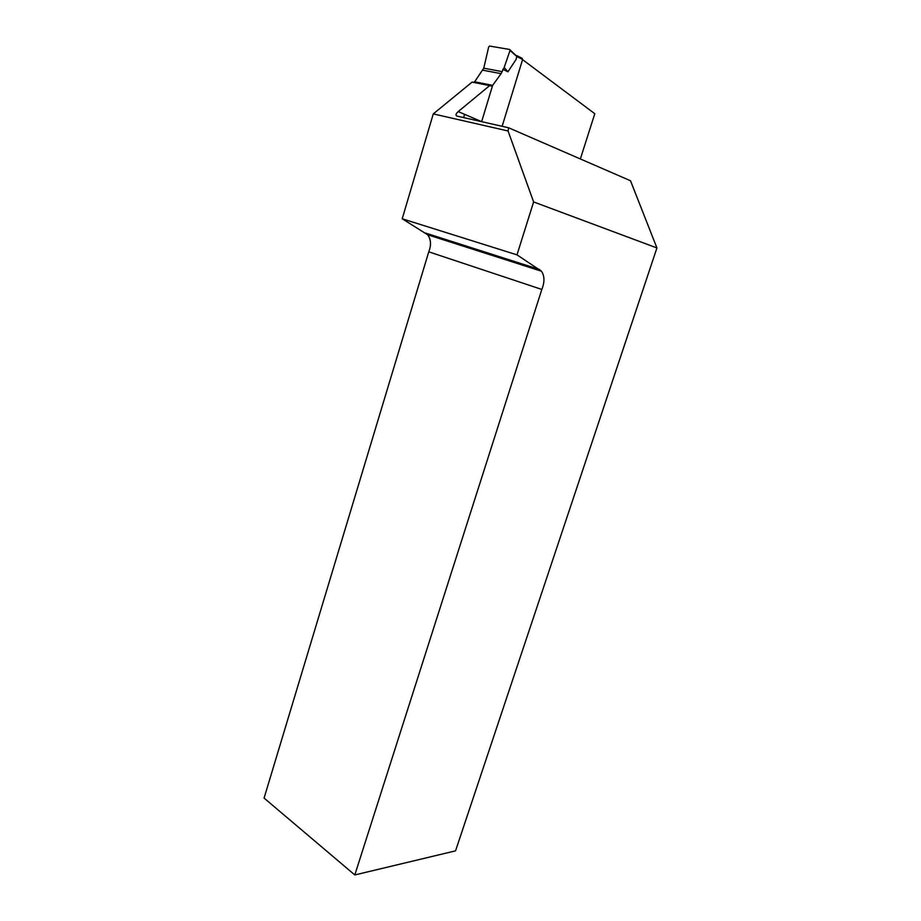 <?xml version="1.0" encoding="UTF-8"?>
<svg xmlns="http://www.w3.org/2000/svg" width="921" height="921" viewBox="0 0 921 921"><rect width="100%" height="100%" fill="white"/><g stroke="black" fill="none" stroke-linecap="round" stroke-linejoin="round"><path stroke-width="1.38" d="M481.625 121.664L492.643 85.354L501.105 73.645L504.167 67.521L510.015 50.54L509.589 49.458L489.592 46.05L488.671 46.971L483.755 68.177L474.154 82.522M516.831 55.628L522.207 58.357L522.621 59.462L502.129 126.304M492.643 85.354L474.396 81.727M464.587 114.342L463.608 117.589M502.797 69.282L507.932 71.792L516.013 59.554L516.888 56.411L516.013 59.554M504.167 67.521L507.932 71.792M516.854 56.503L510.015 50.54M510.004 49.803L516.888 56.411M516.888 55.767L516.946 56.538M428.76 251.824L541.824 289.447L354.804 874.95L264.074 798.081L428.76 251.824C431.396 245.032 431.016 239.345 427.643 234.763L402.201 218.784L433.284 113.893L472.105 82.107L489.65 85.607L458.209 111.591L481.625 121.653M433.284 113.893L508.058 130.978L508.588 127.766L457.207 116.138C455.342 115.424 455.676 113.916 458.209 111.591M472.105 82.107L474.499 82.591M489.65 85.607L492.228 86.263M580.357 158.965L594.793 113.72L522.564 59.635M354.804 874.95L455.55 850.854L656.926 247.956L630.505 180.758L508.588 127.766M541.824 289.447C544.748 282.102 544.645 276.035 541.502 271.235L516.992 254.852L533.616 201.929L656.926 247.956M533.616 201.929L508.058 130.978M402.201 218.784L516.992 254.852M501.105 73.645L482.788 70.18M502.083 71.619L483.755 68.177M522.621 59.462L516.923 56.584M425.709 233.117L539.671 269.531M427.643 234.763L541.502 271.235"/></g></svg>
